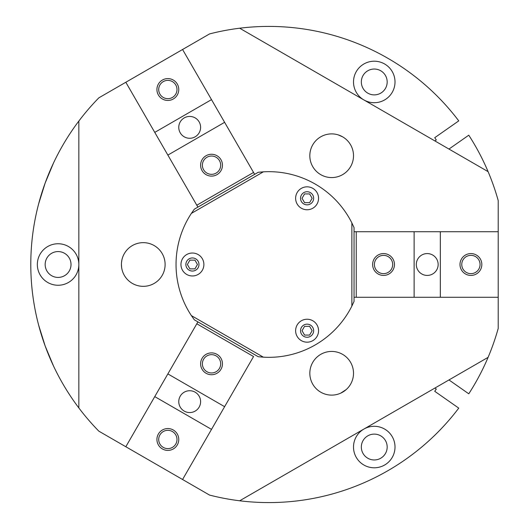<?xml version="1.0" encoding="UTF-8"?>
<svg xmlns="http://www.w3.org/2000/svg" width="529" height="529" viewBox="0 0 529 529"><rect width="100%" height="100%" fill="white"/><g stroke="black" fill="none" stroke-linecap="round" stroke-linejoin="round"><path stroke-width="0.79" d="M380.721 70.767A12.927 12.927 0 0 0 363.066 75.495A12.927 12.927 0 0 0 367.794 93.15A12.927 12.927 0 0 0 385.449 88.422A12.927 12.927 0 0 0 380.721 70.767M367.794 435.85A12.927 12.927 0 0 0 363.066 453.505A12.927 12.927 0 0 0 380.721 458.233A12.927 12.927 0 0 0 385.449 440.578A12.927 12.927 0 0 0 367.794 435.85M448.976 379.948L468.773 393.807A238.083 238.083 0 0 0 498.212 328.403L498.212 297.265L354.053 297.265L356.242 297.265L356.242 231.735L354.053 231.735L440.333 231.735L440.333 297.265M78.841 407.932A238.083 238.083 0 0 1 78.841 121.068L78.841 407.932A238.083 238.083 0 0 0 98.85 431.168L209.537 495.071A238.083 238.083 0 0 0 458.755 408.124L434.732 391.301L436.293 389.066L434.884 388.081M363.886 429.072A20.75 20.75 0 0 1 392.227 436.663A20.75 20.75 0 0 1 384.636 465.011A20.75 20.75 0 0 1 356.288 457.42A20.75 20.75 0 0 1 363.886 429.072M434.884 140.919L436.293 139.934L434.732 137.699L458.755 120.877A238.083 238.083 0 0 0 209.537 33.929L182.571 49.501L254.647 174.345L253.556 172.454L196.808 205.219L197.899 207.11L154.759 132.389L211.514 99.624M498.212 297.265L498.212 200.597A238.083 238.083 0 0 0 468.773 135.193L448.976 149.052M363.886 99.928A20.75 20.75 0 0 1 356.288 71.58A20.75 20.75 0 0 1 384.636 63.989A20.75 20.75 0 0 1 392.227 92.337A20.75 20.75 0 0 1 363.886 99.928M45.144 183.074L53.555 162.886L45.144 183.074L53.555 162.886L45.144 183.074L38.617 203.936L45.144 183.074M43.742 187.035L38.617 203.936M43.742 341.965L38.617 325.064M45.144 345.926L38.617 325.064L45.144 345.926L53.555 366.114L45.144 345.926M78.841 121.068A238.083 238.083 0 0 1 98.85 97.832L125.823 82.26L154.759 132.389M239.67 500.784L488.095 357.353M488.095 171.647L239.67 28.216M45.163 264.5A12.927 12.927 0 0 1 58.091 251.573A12.927 12.927 0 0 1 71.012 264.5A12.927 12.927 0 0 1 58.091 277.427A12.927 12.927 0 0 1 45.163 264.5M37.341 264.5A20.75 20.75 0 0 1 58.091 243.75A20.75 20.75 0 0 1 78.841 264.5A20.75 20.75 0 0 1 58.091 285.25A20.75 20.75 0 0 1 37.341 264.5M312.751 144.814A21.841 21.841 0 0 1 342.587 136.813A21.841 21.841 0 0 1 350.582 166.655A21.841 21.841 0 0 1 320.746 174.649A21.841 21.841 0 0 1 312.751 144.814M342.587 136.813L338.269 134.915M338.5 394.019L339.135 393.801M340.755 393.133L346.217 389.569M350.588 384.193A21.841 21.841 0 0 1 320.753 392.187A21.841 21.841 0 0 1 312.758 362.352A21.841 21.841 0 0 1 342.594 354.357A21.841 21.841 0 0 1 350.588 384.193M121.882 260.043L121.525 262.444M162.185 275.417A21.841 21.841 0 0 1 132.349 283.412A21.841 21.841 0 0 1 124.348 253.576A21.841 21.841 0 0 1 154.19 245.582A21.841 21.841 0 0 1 162.185 275.417M121.425 264.5L121.63 267.495M194.328 209.173L258.225 172.282L263.369 171.832L191.366 213.405L194.328 209.173M312.824 188.364A11.466 11.466 0 0 1 317.023 204.029A11.466 11.466 0 0 1 301.358 208.221A11.466 11.466 0 0 1 297.159 192.563A11.466 11.466 0 0 1 312.824 188.364M202.349 270.233A11.466 11.466 0 0 1 186.691 274.432A11.466 11.466 0 0 1 182.492 258.767A11.466 11.466 0 0 1 198.157 254.568A11.466 11.466 0 0 1 202.349 270.233M317.023 336.437A11.466 11.466 0 0 1 301.358 340.636A11.466 11.466 0 0 1 297.159 324.971A11.466 11.466 0 0 1 312.824 320.772A11.466 11.466 0 0 1 317.023 336.437M191.366 315.595L263.369 357.168L258.225 356.718L194.328 319.827L191.366 315.595A92.833 92.833 0 0 1 191.366 213.405M351.871 306.073L351.871 222.927L354.053 227.609L354.053 301.391L351.871 306.073A92.833 92.833 0 0 1 263.369 357.168M263.369 171.832A92.833 92.833 0 0 1 351.871 222.927M303.818 336.378A6.553 6.553 0 0 0 312.765 333.984A6.553 6.553 0 0 0 310.371 325.031A6.553 6.553 0 0 0 301.418 327.431A6.553 6.553 0 0 0 303.818 336.378M189.144 270.174A6.553 6.553 0 0 0 198.097 267.78A6.553 6.553 0 0 0 195.697 258.826A6.553 6.553 0 0 0 186.744 261.227A6.553 6.553 0 0 0 189.144 270.174M303.818 203.969A6.553 6.553 0 0 0 312.765 201.569A6.553 6.553 0 0 0 310.371 192.616A6.553 6.553 0 0 0 301.418 195.016A6.553 6.553 0 0 0 303.818 203.969M304.572 202.66L302.046 198.296L304.572 193.925L309.617 193.925L312.136 198.296L309.617 202.66L304.572 202.66M189.898 268.871L187.378 264.5L189.898 260.136L194.943 260.136L197.462 264.5L194.943 268.871L189.898 268.871M304.572 335.075L302.046 330.704L304.572 326.34L309.61 326.34L312.136 330.704L309.61 335.075L304.572 335.075M162.39 448.936A14.197 14.197 0 0 0 162.383 448.929A10.924 10.924 0 0 1 158.389 434.011A10.924 10.924 0 0 1 173.307 430.017A10.924 10.924 0 0 1 177.308 444.935A10.924 10.924 0 0 1 162.383 448.936M162.383 80.064A10.924 10.924 0 0 1 177.308 84.065A10.924 10.924 0 0 1 173.307 98.983A10.924 10.924 0 0 1 158.389 94.989A10.924 10.924 0 0 1 162.383 80.064A14.197 14.197 0 0 0 162.39 80.064M154.759 396.611L197.899 321.89L196.808 323.781L253.556 356.546L211.514 429.376L154.759 396.611L125.823 446.74M195.148 392.187A10.924 10.924 0 0 1 199.149 407.105A10.924 10.924 0 0 1 184.231 411.099A10.924 10.924 0 0 1 180.23 396.181A10.924 10.924 0 0 1 195.148 392.187M163.276 447.395A9.145 9.145 0 0 0 175.767 444.049A9.145 9.145 0 0 0 172.421 431.552A9.145 9.145 0 0 0 159.923 434.904A9.145 9.145 0 0 0 163.276 447.395M206.958 371.735A9.145 9.145 0 0 0 219.456 368.382A9.145 9.145 0 0 0 216.103 355.885A9.145 9.145 0 0 0 203.612 359.237A9.145 9.145 0 0 0 206.958 371.735M216.989 354.351A10.924 10.924 0 0 1 220.99 369.268A10.924 10.924 0 0 1 206.072 373.269A10.924 10.924 0 0 1 202.071 358.351A10.924 10.924 0 0 1 216.989 354.351M167.865 373.91L224.613 406.675M182.571 479.499L211.514 429.376M416.303 264.5A10.924 10.924 0 0 1 427.227 253.576A10.924 10.924 0 0 1 438.151 264.5A10.924 10.924 0 0 1 427.227 275.424A10.924 10.924 0 0 1 416.303 264.5M480.061 264.5A9.145 9.145 0 0 0 470.909 255.355A9.145 9.145 0 0 0 461.764 264.5A9.145 9.145 0 0 0 470.909 273.645A9.145 9.145 0 0 0 480.061 264.5M459.992 264.5A10.924 10.924 0 0 1 470.909 253.576A10.924 10.924 0 0 1 481.833 264.5A10.924 10.924 0 0 1 470.909 275.424A10.924 10.924 0 0 1 459.992 264.5M392.69 264.5A9.145 9.145 0 0 0 383.545 255.355A9.145 9.145 0 0 0 374.393 264.5A9.145 9.145 0 0 0 383.545 273.645A9.145 9.145 0 0 0 392.69 264.5M372.621 264.5A10.924 10.924 0 0 1 383.545 253.576A10.924 10.924 0 0 1 394.462 264.5A10.924 10.924 0 0 1 383.545 275.424A10.924 10.924 0 0 1 372.621 264.5M414.121 297.265L414.121 231.735M498.212 231.735L440.333 231.735M195.148 136.813A10.924 10.924 0 0 1 180.23 132.819A10.924 10.924 0 0 1 184.231 117.901A10.924 10.924 0 0 1 199.149 121.895A10.924 10.924 0 0 1 195.148 136.813M163.276 81.605A9.145 9.145 0 0 0 159.923 94.096A9.145 9.145 0 0 0 172.421 97.448A9.145 9.145 0 0 0 175.767 84.951A9.145 9.145 0 0 0 163.276 81.605M206.958 157.265A9.145 9.145 0 0 0 203.612 169.763A9.145 9.145 0 0 0 216.103 173.115A9.145 9.145 0 0 0 219.456 160.618A9.145 9.145 0 0 0 206.958 157.265M216.989 174.649A10.924 10.924 0 0 1 202.071 170.649A10.924 10.924 0 0 1 206.072 155.731A10.924 10.924 0 0 1 220.99 159.732A10.924 10.924 0 0 1 216.989 174.649M224.613 122.325L167.865 155.09M182.571 49.501L125.823 82.26"/></g></svg>
